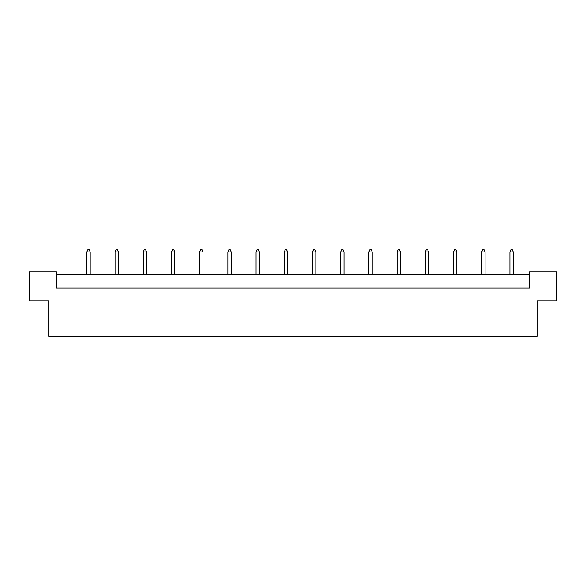 <?xml version="1.0" encoding="UTF-8"?>
<svg xmlns="http://www.w3.org/2000/svg" width="586" height="586" viewBox="0 0 586 586"><rect width="100%" height="100%" fill="white"/><g stroke="black" fill="none" stroke-linecap="round" stroke-linejoin="round"><path stroke-width="0.88" d="M48.733 300.772L29.3 300.772L29.3 271.904L56.505 271.904L56.505 288.004L529.495 288.004L529.495 271.904L556.7 271.904L556.7 300.772L537.267 300.772L537.267 336.305L48.733 336.305L48.733 300.772M529.495 274.68L56.505 274.68M90.2 274.68L90.2 251.921L86.867 251.921L86.867 274.68M86.867 251.921L87.871 249.695L89.204 249.695L90.2 251.921M118.401 274.68L118.401 251.921L115.068 251.921L115.068 274.68M115.068 251.921L116.072 249.695L117.405 249.695L118.401 251.921M146.603 274.68L146.603 251.921L143.277 251.921L143.277 274.68M143.277 251.921L144.273 249.695L145.606 249.695L146.603 251.921M174.804 274.68L174.804 251.921L171.478 251.921L171.478 274.68M171.478 251.921L172.474 249.695L173.808 249.695L174.804 251.921M203.012 274.68L203.012 251.921L199.68 251.921L199.68 274.68M199.68 251.921L200.676 249.695L202.009 249.695L203.012 251.921M231.214 274.68L231.214 251.921L227.881 251.921L227.881 274.68M227.881 251.921L228.877 249.695L230.21 249.695L231.214 251.921M259.415 274.68L259.415 251.921L256.082 251.921L256.082 274.68M256.082 251.921L257.078 249.695L258.411 249.695L259.415 251.921M287.616 274.68L287.616 251.921L284.283 251.921L284.283 274.68M284.283 251.921L285.287 249.695L286.613 249.695L287.616 251.921M315.817 274.68L315.817 251.921L312.485 251.921L312.485 274.68M312.485 251.921L313.488 249.695L314.821 249.695L315.817 251.921M344.019 274.68L344.019 251.921L340.686 251.921L340.686 274.68M340.686 251.921L341.689 249.695L343.022 249.695L344.019 251.921M372.22 274.68L372.22 251.921L368.887 251.921L368.887 274.68M368.887 251.921L369.891 249.695L371.224 249.695L372.22 251.921M400.421 274.68L400.421 251.921L397.096 251.921L397.096 274.68M397.096 251.921L398.092 249.695L399.425 249.695L400.421 251.921M428.622 274.68L428.622 251.921L425.297 251.921L425.297 274.68M425.297 251.921L426.293 249.695L427.626 249.695L428.622 251.921M456.824 274.68L456.824 251.921L453.498 251.921L453.498 274.68M453.498 251.921L454.494 249.695L455.827 249.695L456.824 251.921M485.032 274.68L485.032 251.921L481.699 251.921L481.699 274.68M481.699 251.921L482.696 249.695L484.029 249.695L485.032 251.921M513.233 274.68L513.233 251.921L509.901 251.921L509.901 274.68M509.901 251.921L510.897 249.695L512.23 249.695L513.233 251.921"/></g></svg>
